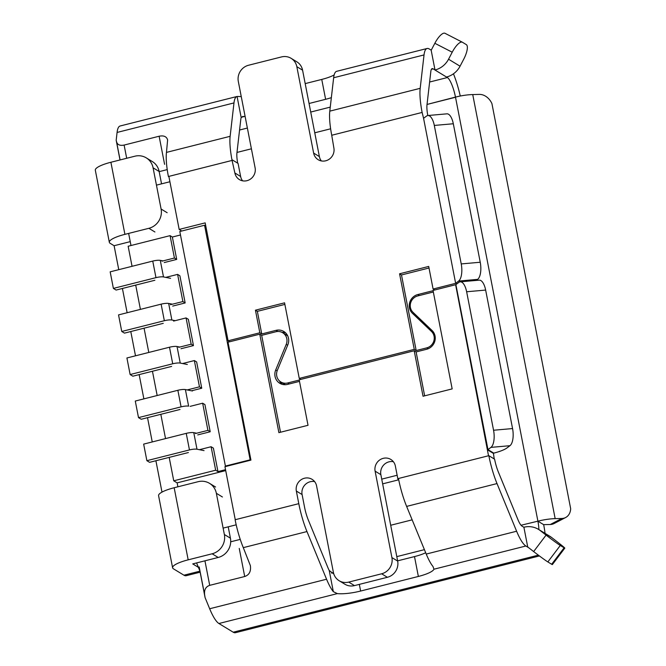 <?xml version="1.0" encoding="UTF-8"?>
<svg xmlns="http://www.w3.org/2000/svg" width="666" height="666" viewBox="0 0 666 666"><rect width="100%" height="100%" fill="white"/><g stroke="black" fill="none" stroke-linecap="round" stroke-linejoin="round"><path stroke-width="1" d="M188.378 452.547L149.6 462.337L146.878 460.681L189.46 449.933A6.752 1.515 169 0 1 196.986 449.217L204.054 450.616M196.636 433.225L193.773 432.65A6.752 1.515 169 0 0 186.239 433.366L143.656 444.114L146.878 460.681M180.003 409.473L141.225 419.264L138.503 417.615L181.085 406.859A6.752 1.515 169 0 1 188.62 406.152L185.398 389.585A6.752 1.515 169 0 0 177.864 390.293L181.085 406.859M177.864 390.293L135.281 401.049L138.503 417.615M192.466 390.984L185.398 389.585M171.637 366.408L132.859 376.198L130.136 374.542L172.719 363.786A6.752 1.515 169 0 1 180.245 363.078L187.312 364.477M179.812 347.061L177.023 346.511A6.752 1.515 169 0 0 169.497 347.219L126.915 357.975L130.136 374.542M163.262 323.335L124.484 333.125L121.761 331.468L164.344 320.721A6.752 1.515 169 0 1 171.87 320.005L175.208 320.662M172.444 304.195L168.656 303.446A6.752 1.515 169 0 0 161.122 304.154L118.54 314.901L121.761 331.468M154.887 280.261L116.109 290.06L113.386 288.403L155.969 277.647A6.752 1.515 169 0 1 163.503 276.939L170.571 278.338M162.995 260.905L160.281 260.373A6.752 1.515 169 0 0 152.747 261.08L110.173 271.836L113.386 288.403M282.6 383.05L281.077 383.433M538.461 529.353A20.646 19.53 121.3 0 0 523.892 527.239L527.73 546.986L533.641 551.565A13.853 0.475 37.1 0 0 547.843 561.929L551.673 564.26A13.853 0.475 37.1 0 0 552.355 564.585L564.801 548.126A13.853 0.475 37.1 0 0 557.584 542.107L551.673 537.529A20.646 19.53 121.3 0 0 549.958 536.346L538.461 529.353A20.646 19.53 121.3 0 1 540.168 530.527L551.673 537.529M564.801 548.126A13.853 0.475 37.1 0 1 564.119 547.802L560.281 545.471A13.853 0.475 37.1 0 1 546.078 535.106L540.168 530.527M427.805 115.526L427.797 115.509A17.666 4.121 75.8 0 1 426.989 104.853L430.835 71.462A16.209 3.78 75.8 0 1 432.167 68.64A16.209 3.78 75.8 0 1 433.125 68.848L435.006 69.997A20.646 19.53 -58.7 0 0 448.551 59.216L460.056 66.209A20.646 19.53 -58.7 0 1 446.52 77.031L435.015 70.03L431.177 50.283L434.84 43.29A13.853 4.479 -62.8 0 1 445.005 33.3A13.853 4.479 -62.8 0 1 445.096 33.35M445.005 33.3L462.379 42.224A13.853 4.479 -62.8 0 0 452.214 52.214L448.551 59.216M462.379 42.224A13.853 4.479 -62.8 0 1 462.47 42.283L466.308 44.614A13.853 4.479 -62.8 0 1 463.719 59.216L460.056 66.209M539.41 555.952L235.456 632.7A38.312 8.941 -104.2 0 1 233.2 632.201L218.914 623.509A36.988 8.633 -104.2 0 1 209.665 608.749L205.086 597.61L204.67 595.063C203.971 589.968 205.652 586.729 209.707 585.347L244.705 576.515C249.267 574.958 251.149 571.32 250.366 565.601L243.29 547.643A38.445 8.974 75.8 0 1 235.115 519.738L298.793 503.663L296.345 491.05L302.098 494.555L304.628 507.6A17.666 4.121 75.8 0 0 308.3 519.98L327.905 567.64A16.209 3.78 75.8 0 0 329.22 570.496L333.491 573.726A22.236 4.995 169 0 0 333.741 573.751M528.604 547.668L525.874 546.003A36.988 8.633 -104.2 0 1 516.616 531.235L497.011 483.574A38.445 8.974 -104.2 0 1 488.844 455.677L494.597 459.174A17.666 4.121 -104.2 0 0 498.351 471.994L517.948 519.655A16.209 3.78 -104.2 0 0 522.002 526.123L523.892 527.272M397.61 560.847L414.502 556.585A22.236 4.995 169 0 0 425.682 552.738M236.979 152.439L251.407 148.801L236.979 152.431M314.752 132.809L330.627 128.796L314.752 132.792M538.869 529.603A17.524 4.088 -104.2 0 0 537.878 521.003L455.519 97.261L427.031 104.445L455.486 97.094A20.646 4.637 169 0 1 472.735 94.564L479.395 94.406A13.786 10.706 -117.5 0 1 491.933 103.638L570.679 508.749A13.786 10.706 -117.5 0 1 565.634 517.524A13.786 10.706 -117.5 0 1 561.829 518.481L555.161 518.639A20.646 4.637 169 0 0 537.92 521.17L521.037 525.249M412.154 519.838L390.701 525.258M381.735 479.137L397.144 475.249M543.664 524.65L543.672 524.675A38.312 8.941 -104.2 0 1 545.063 533.374M398.718 479.803L382.65 483.857M424.417 549.65L396.794 556.626M333.45 572.618L331.535 573.101M460.264 96.029A38.312 8.941 75.8 0 0 453.463 73.801M537.92 521.17L543.631 524.65L550.299 524.492L561.829 518.481M455.511 97.253A17.524 4.088 75.8 0 0 447.402 77.539L429.612 82.026M565.634 517.524L554.104 523.534A13.786 10.706 -117.5 0 1 550.299 524.492M309.057 103.488L325.616 99.309A22.236 4.995 169 0 0 331.352 97.636M237.687 163.178A17.666 4.121 -104.2 0 1 236.938 152.847L240.784 119.447A16.209 3.78 -104.2 0 1 241.192 117.649L242.574 116.517L244.605 116.45A22.236 4.995 169 0 0 245.13 116.5M446.553 77.023L447.402 77.539M431.235 50.175L429.254 48.968A36.988 8.633 75.8 0 0 427.081 48.493A36.988 8.633 75.8 0 0 424.034 54.928L420.188 88.328A38.445 8.974 75.8 0 0 422.127 112.437L331.735 135.256A38.445 8.974 -104.2 0 1 329.795 111.147L333.649 77.756A36.988 8.633 -104.2 0 1 336.688 71.312A36.988 8.633 -104.2 0 1 336.738 71.304M321.362 160.931A10.739 10.156 121.3 0 1 319.38 156.585L302.58 70.18A13.578 12.845 121.3 0 0 296.836 61.813L291.084 58.308A13.578 12.845 121.3 0 0 281.502 56.926L248.593 65.235A13.578 12.845 121.3 0 0 238.311 81.452L255.111 167.857A10.739 10.156 121.3 0 1 250.782 178.863A10.739 10.156 121.3 0 1 239.402 179.587A10.739 10.156 121.3 0 1 234.865 172.977L232.076 160.423A38.445 8.974 -104.2 0 1 230.136 136.314L233.982 102.922A36.988 8.633 -104.2 0 1 237.029 96.478A36.988 8.633 -104.2 0 1 237.079 96.47L240.742 96.57A22.236 4.995 169 0 0 241.259 96.628M305.195 83.608L321.753 79.429A22.236 4.995 169 0 0 334.149 74.95M237.029 96.478L120.121 125.999A36.988 8.633 75.8 0 0 117.083 132.442L116.184 140.243L116.558 141.783C117.441 144.805 119.963 145.904 124.117 145.071L126.69 158.275M232.076 160.423L168.398 176.507A38.445 8.974 -104.2 0 1 166.458 152.397L167.624 139.935C166.633 136.538 163.803 135.298 159.124 136.23L124.117 145.071M120.013 159.965L116.184 140.243M298.793 503.663A38.445 8.974 75.8 0 0 306.968 531.56L326.565 579.229A36.988 8.633 75.8 0 0 333.333 591.674L337.354 593.606A22.236 4.995 169 0 0 360.631 591.042L418.365 576.456A22.236 4.995 169 0 0 433.949 569.214L433 566.508A36.988 8.633 75.8 0 1 426.232 554.062L406.626 506.401A38.445 8.974 75.8 0 1 398.459 478.496L488.844 455.677M423.593 118.415L422.127 112.437L331.735 135.256M196.578 562.928L199.925 571.053L205.086 597.61M168.948 176.84L168.398 176.507M398.543 478.946L397.893 479.104L395.354 466.05A10.739 10.156 121.3 0 0 390.817 459.44A10.739 10.156 121.3 0 0 379.437 460.156A10.739 10.156 121.3 0 0 375.108 471.162L391.908 557.575A13.578 12.845 121.3 0 1 381.635 573.792L348.718 582.101A13.578 12.845 121.3 0 1 339.136 580.719A13.578 12.845 121.3 0 1 333.391 572.352L316.591 485.939A10.739 10.156 121.3 0 0 312.054 479.329A10.739 10.156 121.3 0 0 300.674 480.044A10.739 10.156 121.3 0 0 296.345 491.05M488.519 455.752L455.619 284.723L433.025 290.426L452.164 388.894L423.035 396.245L414.194 350.766L299.184 379.803L308.025 425.291L278.896 432.642L259.757 334.182L228.013 342.191L250.94 460.114L224.95 466.683L235.256 519.705M494.214 458.941L493.381 452.905M487.354 449.733L493.106 453.23M397.893 479.104L398.668 479.578M232.084 160.431L168.864 176.39L179.171 229.437L205.17 222.877L228.088 340.801L229.687 341.775M291.084 58.308A13.578 12.845 121.3 0 1 296.828 66.675L302.58 70.18M331.66 134.84L333.874 147.969A10.739 10.156 121.3 0 1 329.545 158.974A10.739 10.156 121.3 0 1 318.165 159.698A10.739 10.156 121.3 0 1 313.628 153.08L296.828 66.675M455.694 283.325L456.759 283.974L455.677 283.316L433.091 289.036L428.704 266.433L399.575 273.793L401.49 274.958L429.012 268.007M228.088 340.801L259.832 332.784L255.436 310.19L284.565 302.83L299.259 378.405L414.269 349.367L399.575 273.793M232.326 159.915L238.078 163.42L240.617 176.473A10.739 10.156 121.3 0 0 242.599 180.819M179.171 229.437L181.751 231.01M375.108 471.162L380.86 474.667L397.66 561.072A13.578 12.845 121.3 0 1 387.379 577.289L354.47 585.605A13.578 12.845 121.3 0 1 344.888 584.215L339.136 580.719M302.098 494.555A10.739 10.156 121.3 0 1 314.61 481.593M299.492 381.377L287.554 384.39A11.081 10.489 -58.7 0 1 279.737 383.258A11.081 10.489 -58.7 0 1 275.707 369.971L286.23 344.38A9.699 9.174 -58.7 0 0 282.709 332.75A9.699 9.174 -58.7 0 0 275.866 331.76L261.671 335.348L259.757 334.182M280.511 432.234L261.671 335.348M414.194 350.766L416.108 351.931L426.665 349.259A11.081 10.489 -58.7 0 0 434.806 341.267A11.081 10.489 -58.7 0 0 432.059 330.494L413.045 312.354A9.699 9.174 -58.7 0 1 410.639 302.922A9.699 9.174 -58.7 0 1 417.765 295.929L433.325 291.999M424.65 395.837L416.108 351.931M487.678 449.65L493.431 453.146M380.86 474.667A10.739 10.156 121.3 0 1 393.373 461.705M281.785 384.199A11.081 10.489 121.3 0 1 279.612 381.077M282.709 332.75L286.538 335.09A9.699 9.174 121.3 0 1 287.779 335.997M259.832 332.784L261.746 333.949L275.999 330.353L277.864 331.485M261.746 333.949L257.351 311.355L284.873 304.404M255.436 310.19L257.351 311.355M299.259 378.405L300.857 379.379M414.269 349.367L416.183 350.532L426.74 347.868A9.699 9.174 -58.7 0 0 433.866 340.875A9.699 9.174 -58.7 0 0 431.46 331.443L412.437 313.311L416.275 315.642A11.081 10.489 121.3 0 1 415.134 314.352M275.999 330.353A11.081 10.489 -58.7 0 1 283.824 331.485A11.081 10.489 -58.7 0 1 287.845 344.772L277.331 370.363A9.699 9.174 -58.7 0 0 280.852 381.984A9.699 9.174 -58.7 0 0 287.695 382.975L299.234 380.061M416.183 350.532L401.49 274.958M434.69 290.001L433.091 289.036M412.437 313.311A11.081 10.489 -58.7 0 1 409.69 302.53A11.081 10.489 -58.7 0 1 417.832 294.538L433.075 290.692M455.677 283.316L458.616 281.06L477.622 279.379L476.232 280.419M455.636 283.291L423.568 118.298L426.548 116.067A13.853 5.686 -95.1 0 1 427.905 115.518L446.911 113.836A13.853 5.686 -95.1 0 1 453.313 123.759L480.236 262.246A13.853 5.686 84.9 0 1 477.622 279.379M416.275 315.642L433.2 331.776M285.389 384.707A9.699 9.174 121.3 0 1 284.682 384.315L280.852 381.984M282.001 332.367A11.081 10.489 121.3 0 1 285.606 332.867M427.905 115.518A13.853 5.686 -95.1 0 1 434.307 125.433L461.23 263.927A13.853 5.686 84.9 0 1 458.616 281.06M109.332 242.291L95.321 170.205A22.095 4.962 169 0 1 110.897 162.263L134.865 156.21A16.142 15.268 121.3 0 1 146.254 157.859A16.142 15.268 121.3 0 1 153.08 167.807L161.097 209.024A16.142 15.268 121.3 0 1 148.876 228.305L124.908 234.357A22.095 4.962 169 0 0 109.332 242.291A22.095 4.962 169 0 0 110.19 243.34L114.102 245.721L118.756 269.663M146.254 157.859L152.314 161.547A16.142 15.268 121.3 0 1 159.141 171.495L161.547 183.858M130.236 241.641L114.102 245.721M198.401 567.349L192.732 563.902L218.207 557.467A16.142 15.268 -58.7 0 0 230.419 538.186L228.213 526.831M215.576 487.029L209.524 483.341A16.142 15.268 -58.7 0 1 216.35 493.29L224.359 534.507A16.142 15.268 -58.7 0 1 212.146 553.787L188.178 559.84A22.095 4.962 169 0 0 172.602 567.773A22.095 4.962 169 0 0 173.46 568.822L183.941 575.199A38.72 9.041 75.8 0 0 186.222 575.699L200.141 572.186M209.524 483.341A16.142 15.268 -58.7 0 0 198.135 481.693L174.167 487.745A22.095 4.962 169 0 0 158.583 495.679L172.602 567.773M122.411 288.461L127.131 312.737M130.786 331.535L135.498 355.81M139.152 374.608L143.873 398.876M147.527 417.674L152.248 441.949M155.902 460.747L161.996 492.107M487.97 449.608L455.894 284.615L458.874 282.384A13.853 5.686 -95.1 0 1 460.231 281.835A13.853 5.686 -95.1 0 1 466.641 291.758L493.556 430.244A13.853 5.686 84.9 0 1 490.95 447.377L509.956 445.696L506.976 447.935A20.921 4.695 169 0 1 493.756 453.13L487.97 449.608L490.95 447.377M466.641 291.758L485.647 290.076L512.562 428.563A13.853 5.686 84.9 0 1 509.956 445.696M485.647 290.076A13.853 5.686 -95.1 0 0 479.237 280.161L460.231 281.835M250.724 460.173L250.15 459.823L204.554 225.25L205.769 225.99M130.994 245.513L128.638 233.416M225.707 470.596L177.131 482.867L173.743 480.802L169.189 457.392M165.534 438.594L160.822 414.319M157.168 395.521L152.447 371.253M148.793 352.447L144.072 328.18M140.418 309.382L135.706 285.106M132.051 266.308L128.147 246.237L170.08 235.647L172.361 237.038L180.478 234.981M177.131 482.867L177.897 486.804M250.15 459.823L225.399 466.067L179.803 231.502L204.554 225.25M225.974 466.416L225.399 466.067M173.743 480.802L215.667 470.213L217.957 471.603L225.533 469.688M287.146 334.807L286.388 334.998M170.08 235.647L174.425 258.025L161.955 261.172M170.413 304.703L182.884 301.556L177.606 274.392L165.751 277.381M178.704 347.344L191.175 344.197L186.072 317.923L173.593 321.07M187.188 389.935L199.467 386.838L194.355 360.564L182.576 363.536M195.454 433.516L207.925 430.369L202.647 403.205L190.168 406.352M215.667 470.213L211.105 446.736L199.392 449.692M211.105 446.736L213.386 448.126L217.957 471.603M172.361 237.038L176.706 259.407L174.425 258.025M164.236 262.562L176.706 259.407M177.606 274.392L179.887 275.774L185.165 302.947L182.884 301.556M172.694 306.094L185.165 302.947M186.072 317.923L188.353 319.314L193.456 345.587L191.175 344.197M180.986 348.734L193.456 345.587M194.355 360.564L196.636 361.954L201.748 388.22L199.467 386.838M191.55 390.8L201.748 388.22M202.647 403.205L204.928 404.587L210.206 431.759L207.925 430.369M197.735 434.906L210.206 431.759M186.239 433.366L189.46 449.933M193.773 432.65L196.986 449.217M169.497 347.219L172.719 363.786M177.023 346.511L180.245 363.078M161.122 304.154L164.344 320.721M168.656 303.446L171.87 320.005M152.747 261.08L155.969 277.647M160.281 260.373L163.503 276.939M546.078 535.106L533.641 551.565M452.214 52.214L434.84 43.29M433.125 68.848L431.426 69.281M555.161 518.639L472.735 94.564M330.261 107.118L310.722 112.055M247.369 128.047L239.569 130.02M538.344 555.153L233.2 632.201M244.605 116.45L241.4 117.258M233.982 102.922L117.083 132.442M230.136 136.314L166.458 152.397M337.354 593.606L218.914 623.509M525.874 546.003L433.949 569.214M516.616 531.235L426.232 554.062M497.011 483.574L406.626 506.401M424.034 54.928L333.649 77.756M420.188 88.328L329.795 111.147M326.565 579.229L209.665 608.749M306.968 531.56L243.29 547.643M237.079 96.47L241.192 117.649M159.124 136.23L164.594 164.344M321.753 79.429L325.616 99.309M418.365 576.456L414.502 556.585M360.631 591.042L359.332 584.373M333.333 591.674L329.22 570.496M560.281 545.471L547.843 561.929M564.119 547.802L551.673 564.26M209.707 585.347L204.937 560.822M244.705 576.515L239.244 548.401M391.908 557.575L397.66 561.072M381.635 573.792L387.379 577.289M348.718 582.101L354.47 585.605M426.74 347.868L428.196 348.751M287.695 382.975L289.294 383.949M417.832 294.538L419.43 295.513M313.628 153.08L319.38 156.585M234.865 172.977L240.617 176.473M286.23 344.38L287.654 345.246M275.707 369.971L277.148 370.845M431.46 331.443L433.957 332.967M461.23 263.927L480.236 262.246M434.307 125.433L453.313 123.759M110.897 162.263L124.908 234.357M153.08 167.807L159.141 171.495M161.097 209.024L167.149 212.712M148.876 228.305L154.937 231.993M212.146 553.787L218.207 557.467M199.942 571.162L183.941 575.199M188.178 559.84L174.167 487.745M224.359 534.507L230.419 538.186M216.35 493.29L222.411 496.978M493.556 430.244L512.562 428.563M240.243 539.393L230.702 541.799M236.189 524.816L223.118 528.113M169.905 181.743L156.452 185.14M167.233 169.605L159.174 171.645M336.688 71.312L427.081 48.493M120.088 159.94L116.558 141.783M199.201 566.949L204.67 595.063"/></g></svg>
